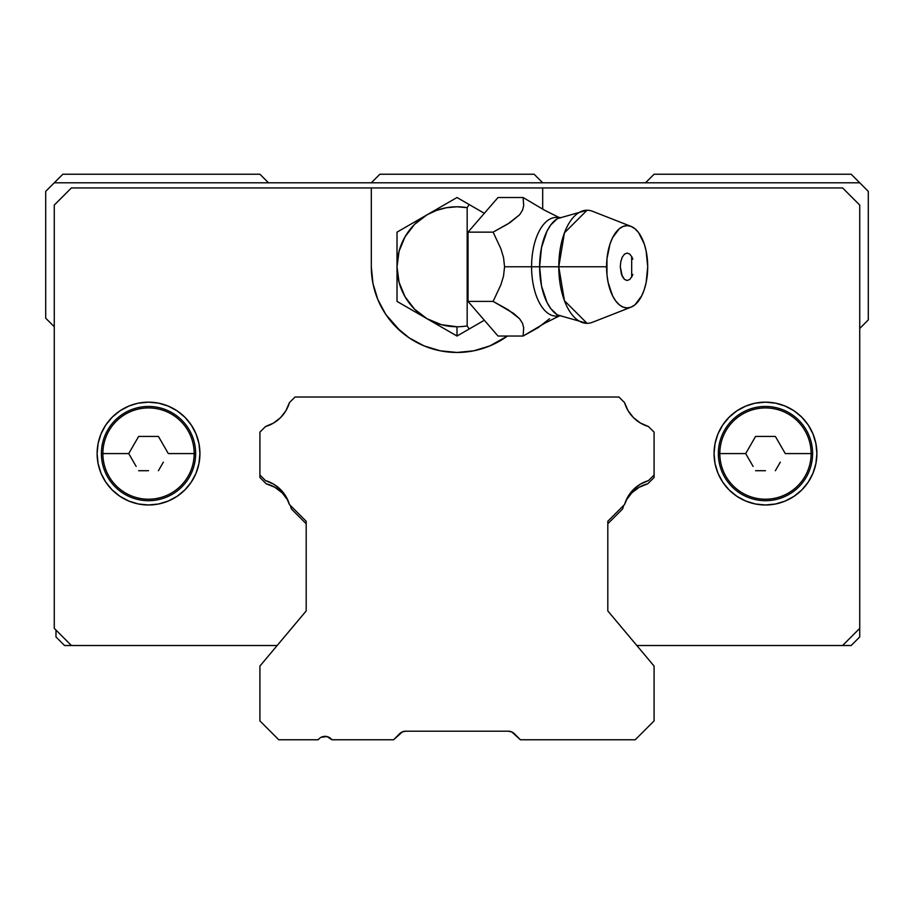 <?xml version="1.0" encoding="UTF-8"?>
<svg xmlns="http://www.w3.org/2000/svg" width="914" height="914" viewBox="0 0 914 914"><rect width="100%" height="100%" fill="white"/><g stroke="black" fill="none" stroke-linecap="round" stroke-linejoin="round"><path stroke-width="1.37" d="M508.287 731.2L405.713 731.2L402.229 731.943L399.647 733.714L402.229 731.943L399.647 733.714L402.229 731.943L399.647 733.714L402.229 731.943L399.647 733.714L402.229 731.943L405.713 731.2L508.287 731.2A8.569 8.569 0 0 1 514.354 733.714L511.771 731.943L520.409 739.769L514.354 733.714L511.566 731.851L508.287 731.2L511.771 731.943M306.19 521.266L289.418 504.494L306.19 521.266L306.19 610.929L306.19 521.266M265.551 480.627A35.132 35.132 0 0 1 289.418 504.494L285.922 496.439L280.541 489.504L273.606 484.123L265.551 480.627L259.919 474.994L259.919 432.151L265.551 426.518L259.919 432.151L259.919 474.994L265.551 480.627M289.418 402.651A35.132 35.132 0 0 1 265.551 426.518L273.606 423.022L280.541 417.641L285.922 410.706L289.418 402.651L295.051 397.019L618.949 397.019L624.582 402.651L618.949 397.019L295.051 397.019L289.418 402.651M648.449 426.518A35.132 35.132 0 0 1 624.582 402.651L628.078 410.706L633.459 417.641L640.394 423.022L648.449 426.518L654.081 432.151L654.081 474.994L648.449 480.627L654.081 474.994L654.081 432.151L648.449 426.518M624.582 504.494A35.132 35.132 0 0 1 648.449 480.627L640.394 484.123L633.459 489.504L628.078 496.439L624.582 504.494L607.81 521.266L607.81 610.929L654.081 666.077L654.081 720.918L635.23 739.769L520.409 739.769L635.23 739.769L654.081 720.918L654.081 666.077L607.81 610.929L607.81 521.266L624.582 504.494M402.434 731.851L393.591 739.769L399.647 733.714A8.569 8.569 0 0 1 405.713 731.2L402.434 731.851L405.713 731.2M393.591 739.769L331.896 739.769L393.591 739.769M319.546 738.329L318.186 739.769L278.77 739.769L318.186 739.769A8.569 8.569 0 0 1 331.896 739.769L327.006 736.57L328.869 737.244M278.77 739.769L259.919 720.918L259.919 666.077L306.19 610.929L259.919 666.077L259.919 720.918L278.77 739.769M321.214 737.244L327.006 736.57L321.214 737.244M851.163 174.231L868.3 191.369L868.3 319.9L859.731 328.469L859.731 636.944L851.163 645.513L859.731 636.944L859.731 328.469L868.3 319.9L868.3 191.369L851.163 174.231L654.081 174.231L851.163 174.231M534.119 174.231L542.688 182.8L645.513 182.8L654.081 174.231L645.513 182.8L859.731 182.8L542.688 182.8L534.119 174.231L379.881 174.231L534.119 174.231M259.919 174.231L268.488 182.8L371.312 182.8L379.881 174.231L371.312 182.8L542.688 182.8L268.488 182.8L259.919 174.231L62.849 174.231L259.919 174.231M45.7 191.38L62.849 174.231L54.28 182.8L268.488 182.8L54.28 182.8L45.7 191.38L45.7 318.175L45.7 191.38M54.269 326.744L45.7 318.175L54.269 326.744M64.551 645.513L55.983 636.944L55.983 630.089L55.983 636.944L64.551 645.513L71.406 645.513L54.269 628.375L71.406 645.513L277.171 645.513L306.19 610.929L277.171 645.513L64.551 645.513M636.83 645.513L851.163 645.513L636.83 645.513M628.067 496.462L626.079 500.358L631.745 492.932L626.079 500.358A35.132 35.132 0 0 1 647.82 483.757L639.16 487.265L631.745 492.932L639.16 487.265L647.82 483.757L654.081 477.496L647.82 483.757M191.289 482.112A51.413 51.413 0 0 0 199.938 453.573A51.413 51.413 0 0 1 148.525 504.985A51.413 51.413 0 0 1 97.113 453.573A51.413 51.413 0 0 0 138.494 504.002L148.525 504.985L138.494 504.002L128.851 501.066L119.963 496.325L112.171 489.927L105.773 482.135L101.02 473.246L98.095 463.604L97.113 453.573A51.413 51.413 0 0 1 148.525 402.16A51.413 51.413 0 0 1 199.938 453.573A51.413 51.413 0 0 0 191.289 425.033M158.556 504.002A51.413 51.413 0 0 0 191.255 482.158L184.879 489.927L177.088 496.325L168.199 501.066L158.556 504.002L148.525 504.985M814.443 469.225L815.894 463.604L812.969 473.246L808.216 482.135L801.829 489.927L794.038 496.325L785.149 501.066L775.506 504.002A51.413 51.413 0 0 0 816.888 453.573A51.413 51.413 0 0 1 765.475 504.985A51.413 51.413 0 0 1 714.062 453.573A51.413 51.413 0 0 0 722.711 482.112M736.913 496.325A51.413 51.413 0 0 0 755.444 504.002L745.801 501.066L736.913 496.325L729.121 489.927L722.723 482.135L717.97 473.246L715.045 463.604L714.062 453.573A51.413 51.413 0 0 1 765.475 402.16A51.413 51.413 0 0 1 816.888 453.573A51.413 51.413 0 0 0 794.072 410.854M793.992 410.797A51.413 51.413 0 0 0 785.206 406.102M785.092 406.056A51.413 51.413 0 0 0 745.824 406.056M745.767 406.09A51.413 51.413 0 0 0 722.734 424.987L729.121 417.218L736.913 410.82L745.801 406.079L754.53 403.337M722.711 425.033A51.413 51.413 0 0 0 714.062 453.573L715.045 443.541L717.97 433.899L722.723 425.01M184.879 417.218L177.088 410.82L184.879 417.218L191.266 425.01A51.413 51.413 0 0 0 168.222 406.09M168.165 406.056A51.413 51.413 0 0 0 128.908 406.056M128.794 406.102A51.413 51.413 0 0 0 119.997 410.797M119.917 410.854A51.413 51.413 0 0 0 97.113 453.573L98.095 443.541L101.02 433.899L105.773 425.01L101.02 433.899M396.402 327.361L409.392 338.02L424.21 345.938L440.285 350.816L457 352.461L473.715 350.816L489.79 345.938L507.453 336.032A85.688 85.688 0 0 1 371.312 266.774L371.312 187.941L371.312 266.774L372.958 283.489L377.836 299.564L385.754 314.382L400.332 331.051M542.688 208.849L542.688 187.941L71.406 187.941L54.269 205.079L71.406 187.941L542.688 187.941L542.688 208.849M98.861 466.871L101.02 473.246M105.773 425.01L112.171 417.218L119.963 410.82L128.851 406.079L136.723 403.531M842.594 187.941L859.731 205.079L842.594 187.941L542.688 187.941L842.594 187.941M859.731 628.375L842.594 645.513L859.731 628.375L859.731 205.079L859.731 628.375M54.269 205.079L54.269 628.375L54.269 205.079M306.19 523.768L291.429 509.007L290.264 505.339A35.132 35.132 0 0 1 291.429 509.007L306.19 523.768M266.18 483.757A35.132 35.132 0 0 1 287.933 500.392L282.255 492.932L274.828 487.265L266.18 483.757L259.919 477.496L259.919 474.994L259.919 477.496L266.18 483.757L274.828 487.265L282.255 492.932M654.081 474.994L654.081 477.496L654.081 474.994M623.725 505.351L622.571 509.007L607.81 523.768L622.571 509.007A35.132 35.132 0 0 1 623.725 505.351M138.494 403.143L148.525 402.16L158.556 403.143L168.199 406.079L177.088 410.82M191.266 425.01L196.019 433.899L198.944 443.541L199.938 453.573L198.944 463.604L196.019 473.246L191.266 482.135M755.444 403.143L765.475 402.16L775.506 403.143L785.149 406.079L794.038 410.82L801.829 417.218L808.216 425.01L812.969 433.899L815.894 443.541L816.888 453.573L815.894 463.604M775.506 504.002L765.475 504.985L755.444 504.002M133.684 444.992L128.737 453.573L102.871 453.573A45.643 45.643 0 0 0 148.525 499.215A45.643 45.643 0 0 0 194.168 453.573A45.643 45.643 0 0 1 148.525 499.215A45.643 45.643 0 0 1 102.871 453.573L101.397 453.573A47.128 47.128 0 0 0 148.525 500.701A47.128 47.128 0 0 0 195.653 453.573L194.168 453.573A45.643 45.643 0 0 0 148.525 407.93A45.643 45.643 0 0 0 102.871 453.573L128.737 453.573L138.631 436.435L158.419 436.435L168.313 453.573L195.653 453.573A47.128 47.128 0 0 1 148.525 500.701A47.128 47.128 0 0 1 101.397 453.573A47.128 47.128 0 0 1 148.525 406.444A47.128 47.128 0 0 1 195.653 453.573A47.128 47.128 0 0 0 148.525 406.444A47.128 47.128 0 0 0 101.397 453.573L102.871 453.573A45.643 45.643 0 0 1 148.525 407.93A45.643 45.643 0 0 1 194.168 453.573L168.313 453.573L163.355 444.992M163.366 462.141L158.419 470.71L163.366 462.141M148.525 470.71L138.631 470.71L148.525 470.71M136.152 466.426L128.737 453.573L136.152 466.426M138.631 436.435L158.419 436.435M750.634 444.992L745.687 453.573L719.821 453.573A45.643 45.643 0 0 0 765.475 499.215A45.643 45.643 0 0 0 811.118 453.573A45.643 45.643 0 0 1 765.475 499.215A45.643 45.643 0 0 1 719.821 453.573L718.347 453.573A47.128 47.128 0 0 0 765.475 500.701A47.128 47.128 0 0 0 812.603 453.573L811.118 453.573A45.643 45.643 0 0 0 765.475 407.93A45.643 45.643 0 0 0 719.821 453.573L745.687 453.573L755.581 436.435L775.369 436.435L785.263 453.573L812.603 453.573A47.128 47.128 0 0 1 765.475 500.701A47.128 47.128 0 0 1 718.347 453.573A47.128 47.128 0 0 1 765.475 406.444A47.128 47.128 0 0 1 812.603 453.573A47.128 47.128 0 0 0 765.475 406.444A47.128 47.128 0 0 0 718.347 453.573L719.821 453.573A45.643 45.643 0 0 1 765.475 407.93A45.643 45.643 0 0 1 811.118 453.573L785.263 453.573L780.305 444.992M780.316 462.141L775.369 470.71L780.316 462.141M765.475 470.71L755.581 470.71L765.475 470.71M753.102 466.426L745.687 453.573L753.102 466.426M755.581 436.435L775.369 436.435M559.06 217.726A49.367 24.678 90 0 0 531.582 266.774L504.562 266.774L503.534 257.508L500.861 248.677L493.114 232.145L509.966 222.65L519.586 214.801L522.557 210.174L523.688 205.741L523.105 197.515L544.527 210.209L560.179 218.035M558.9 217.806A50.373 25.192 90 0 0 539.614 266.774L531.582 266.774A49.367 24.678 -90 0 1 554.17 217.589M631.094 226.409L592.512 211.283A56.554 28.277 90 0 0 558.785 266.774L564.441 232.842L587.062 210.22L557.38 218.64L550.811 224.89L546.995 231.151L541.534 247.5L539.614 266.774L606.576 266.774A41.13 20.565 -90 0 1 631.094 226.409A41.13 20.565 -90 0 1 647.706 266.774L646.141 251.03L644.244 243.924L638.566 232.579L635.013 228.774L631.151 226.432L627.141 225.644L623.131 226.432L619.269 228.774L612.597 237.686L610.038 243.924L606.965 258.753L606.965 274.794L608.141 282.517L612.597 295.862L615.716 300.969L619.269 304.773L623.131 307.115L627.141 307.904L631.151 307.115L635.013 304.773L641.685 295.862L644.244 289.624L646.141 282.517L647.706 266.774A41.13 20.565 -90 0 1 631.094 307.138A41.13 20.565 -90 0 1 606.576 266.774L558.785 266.774A56.554 28.277 90 0 0 592.512 322.265L631.094 307.138M559.894 217.372L557.38 218.64M549.52 318.746L537.946 327.806L523.105 336.032L523.688 327.772L522.534 323.339L519.529 318.689L513.622 313.411L493.114 301.403L500.838 284.917L503.534 276.051L504.562 266.774L503.534 257.508L500.861 248.677L493.114 232.145L468.025 232.145L468.025 301.403L484.34 320.243L469.156 329.017L467.168 325.887A59.981 59.981 0 0 1 457 326.755L457 336.032L469.156 329.017L467.168 325.887A59.981 59.981 0 0 1 457 326.755L441.473 324.71L427.009 318.723L414.579 309.183L405.051 296.764L399.064 282.3L397.019 266.774L399.064 251.247L405.051 236.783L414.579 224.364L427.009 214.824L436.424 210.426L446.455 207.729L456.806 206.793L467.168 207.661L467.168 325.887L467.168 207.661L469.156 204.53L484.34 213.305L468.025 232.145L493.114 232.145L508.001 223.884L519.586 214.801L522.557 210.174L523.688 205.741L523.105 197.515L544.527 210.209M632.831 259.142L631.677 256.491L631.677 277.056L632.842 274.383M631.985 257.074L629.757 254.103L627.13 253.064L624.513 254.115L622.297 257.074L620.812 261.53L620.286 266.774L621.44 274.406L624.525 279.444L627.141 280.484L629.769 279.444L631.985 276.474L629.769 279.444L627.141 280.484L624.525 279.444L622.297 276.474L620.286 266.774L620.812 261.53L622.297 257.074L624.513 254.115L627.13 253.064L629.757 254.103L631.985 257.074M587.062 323.328L564.441 300.706L558.785 266.774L539.614 266.774L541.534 286.048L546.995 302.397L550.811 308.658L557.38 314.907L587.062 323.328M559.06 315.821A49.367 24.678 -90 0 1 531.582 266.774L539.614 266.774A50.373 25.192 90 0 0 558.9 315.741M560.179 315.513L544.481 323.373L523.105 336.032L523.688 327.772L522.534 323.339L519.529 318.689L507.956 309.629L493.114 301.403L468.025 301.403L493.114 301.403L500.838 284.917L503.534 276.051L504.562 266.774L531.582 266.774A49.367 24.678 90 0 0 554.17 315.958M498.016 197.515L523.105 197.515L498.016 197.515L484.34 213.305L498.016 197.515M523.105 336.032L498.016 336.032L523.105 336.032M484.34 320.243L498.016 336.032L484.34 320.243L457 336.032L457 326.755A59.981 59.981 0 0 1 427.009 318.723L457 336.032L427.009 318.723A59.981 59.981 0 0 1 467.168 207.661L469.156 204.53L457 197.515L397.019 232.145L397.019 301.403L427.009 318.723L397.019 301.403L397.019 232.145L457 197.515L484.34 213.305L468.025 232.145L468.025 301.403L484.34 320.243"/></g></svg>
